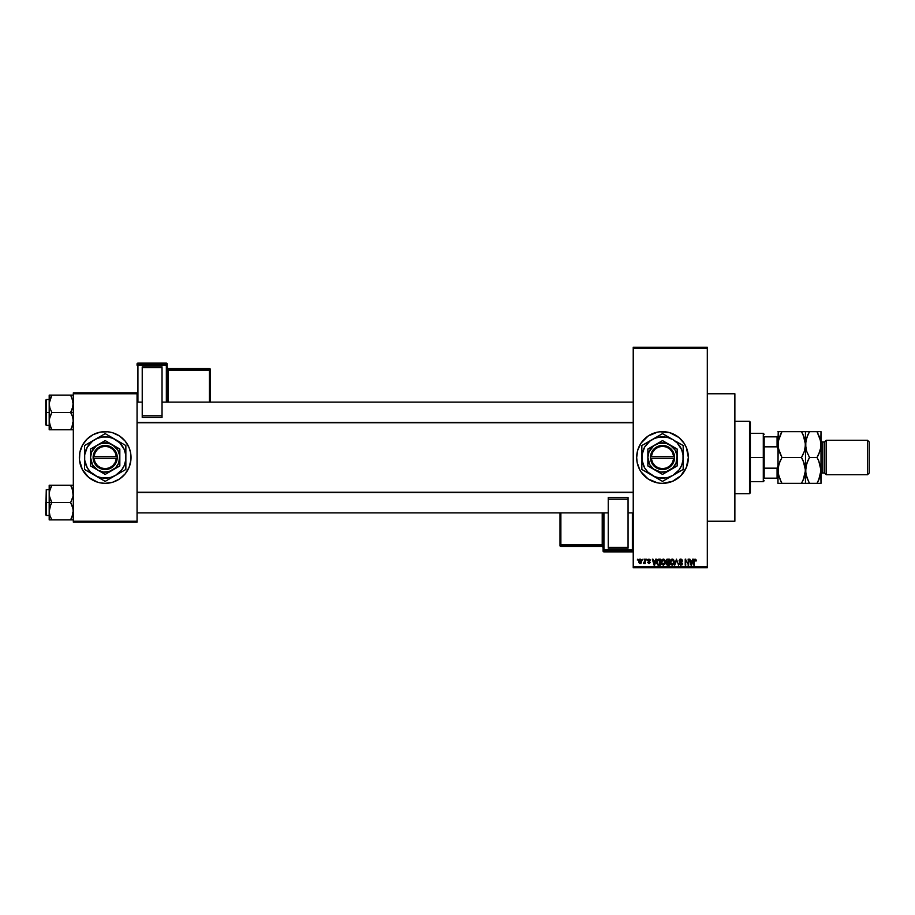 <?xml version="1.0" encoding="UTF-8"?>
<svg xmlns="http://www.w3.org/2000/svg" width="915" height="915" viewBox="0 0 915 915"><rect width="100%" height="100%" fill="white"/><g stroke="black" fill="none" stroke-linecap="round" stroke-linejoin="round"><path stroke-width="1.37" d="M662.483 431.663A25.837 25.837 0 0 0 660.012 431.777L670.02 432.772L678.907 437.519L683.997 443.146L686.387 447.607L688.355 457.5L686.387 467.393L680.783 475.777L672.399 481.37L662.517 483.337A25.837 25.837 0 0 1 636.668 457.5A25.837 25.837 0 0 1 662.517 431.663A25.837 25.837 0 0 1 688.355 457.5A25.837 25.837 0 0 1 662.517 483.337L659.978 483.223A25.837 25.837 0 0 0 662.483 483.337M659.955 431.788A25.837 25.837 0 0 0 657.496 432.154L659.978 431.777M657.439 432.154A25.837 25.837 0 0 0 641.049 443.112M637.789 449.997A25.837 25.837 0 0 0 636.668 457.489L637.789 449.997L641.026 443.146A25.837 25.837 0 0 0 639.734 445.296M637.172 462.544A25.837 25.837 0 0 0 639.711 469.658L637.172 462.544L636.668 457.5M639.734 469.704A25.837 25.837 0 0 0 641.003 471.831L639.722 469.681M641.049 471.888A25.837 25.837 0 0 0 657.439 482.846M659.978 483.223L657.473 482.846A25.837 25.837 0 0 0 659.955 483.212M707.306 521.241L734.871 521.241L734.871 393.759L707.306 393.759L734.871 393.759L734.871 521.241L707.306 521.241M97.653 432.784A25.837 25.837 0 0 0 79.845 452.456L82.396 445.319L86.914 439.223L93.01 434.705L100.147 432.154L107.718 431.777L112.694 432.772L119.545 436.009L125.161 441.11L129.061 447.607L130.536 452.456L130.902 460.028L129.061 467.393L125.161 473.89L119.545 478.991L112.694 482.228L105.191 483.337A25.837 25.837 0 0 1 79.342 457.5A25.837 25.837 0 0 1 105.191 431.663A25.837 25.837 0 0 0 97.722 432.761M79.845 452.468A25.837 25.837 0 0 0 97.653 482.216L88.789 477.481L82.396 469.681L79.468 460.028L79.845 452.456M97.722 482.239A25.837 25.837 0 0 0 100.124 482.846L97.688 482.228M633.226 348.1L633.226 566.9L707.306 566.9L707.306 348.1L633.226 348.1L633.226 347.243L707.306 347.243L707.306 348.1L707.306 347.243L633.226 347.243L633.226 567.758L707.306 567.758L707.306 348.1L633.226 348.1M642.467 560.003L643.016 559.145L642.467 560.003M644.011 563.606L644.663 559.145L645.212 563.526L644.663 562.828L643.485 563.377L644.663 561.421L643.485 563.377L644.663 562.828L645.212 563.526L645.212 559.145L644.663 563.526M646.23 560.003L646.768 559.145L646.23 560.003M649.753 560.552L648.918 559.694L649.753 560.552L648.918 559.694L649.753 560.552L648.918 559.694L648.186 560.369L650.222 562.359L648.987 563.606L647.717 562.359L649.673 562.451L647.637 560.483L647.98 559.465L650.005 559.58L650.302 560.472L648.918 559.694L648.186 560.483L650.222 562.359L649.112 563.606L647.751 562.599L649.673 562.451L647.637 560.483L649.673 562.451L647.717 562.359L648.987 563.606L650.222 562.359L648.323 560.769L648.918 559.694L650.302 560.472L648.964 559.065L650.302 560.472L648.918 559.694L648.323 560.769L650.21 562.485M655.758 559.145L654.66 565.173L652.338 559.145L653.379 560.952L655.277 560.952L653.379 560.952L652.338 559.145L654.088 565.173L656.33 559.145L654.66 565.173L652.91 559.145M661.11 562.416L661.648 559.991L663.215 559.065L664.496 559.625L665.239 563.137L663.478 565.241L661.419 563.903L661.511 560.232L663.215 559.065L661.648 559.991L661.099 562.153L663.215 565.253L665.331 562.085L664.793 560.014L665.331 561.81M670.649 559.991L670.112 562.153L670.649 559.991L672.228 559.065L673.509 559.625L674.309 561.535L673.612 564.578L671.244 564.944L670.112 562.416L671.118 559.454L672.228 559.065L670.649 559.991L670.112 562.153L672.216 565.253L674.344 562.085L673.795 560.014L674.332 562.348M696.269 560.952L695.08 559.065L696.269 560.952L694.542 560.049L693.833 565.173L694.027 559.763L695.08 559.065L693.833 561.078L693.833 565.173L694.462 560.232L695.057 559.774L696.269 560.952L695.938 559.488L696.269 560.952L695.709 560.826M657.473 482.846L648.152 478.991L641.026 471.854M641.026 443.146L648.152 436.009L657.473 432.154M692.712 559.145L691.626 565.173L689.292 559.145L690.345 560.952L692.243 560.952L690.345 560.952L689.292 559.145L691.042 565.173L693.284 559.145L691.626 565.173L689.864 559.145M688.126 559.145L688.663 565.173L685.77 560.346L685.221 565.173L685.221 559.145L688.126 563.972L685.221 559.145L685.221 565.173L685.77 560.346L688.663 565.173L688.663 559.145L688.663 565.173L688.08 565.173M679.285 563.629L680.909 564.544L681.938 563.583L679.113 560.815L679.845 559.328L681.744 559.294L682.636 561.101L681.046 559.797L679.742 560.38L679.914 561.467L682.464 563.297L682.075 564.784L680.577 565.23L679.273 563.457L681 564.544L681.904 563.263L679.582 562.004L679.113 560.815L679.948 562.256L681.767 562.965L680.909 564.544L679.273 563.457L680.92 565.253L682.487 563.606L679.662 560.803L680.771 559.774L682.636 561.101L680.829 559.065L679.124 560.643M676.494 560.803L674.71 565.173L676.425 559.145L678.587 565.173L676.723 559.854L674.71 565.173L676.723 559.854L678.587 565.173L676.723 559.854M667.63 559.145L665.96 560.918L666.783 559.294L669.323 559.145L669.323 565.173L666.52 564.772L665.96 560.918L666.703 562.393L666.12 563.663L667.618 565.173L669.323 565.173L669.323 559.145L667.63 559.145L669.323 559.145L669.323 565.173L667.618 565.173L666.12 563.663L666.703 562.393L665.96 560.746M657.062 560.117L658.72 559.145L656.638 562.199L657.496 559.534L660.321 559.145L660.321 565.173L657.553 564.864L656.638 562.405L657.919 565.058L660.321 565.173L660.321 559.145L658.72 559.145L660.321 559.145L660.321 565.173M638.624 561.387L639.528 559.214L641.381 559.854L640.877 563.4L639.448 563.4L638.693 562.13L640.157 563.606L641.678 561.341L640.157 559.065L638.624 561.387M637.298 560.003L637.846 559.145L637.298 560.003M73.314 392.89L137.056 392.89L137.056 393.759L73.314 393.759L73.314 521.241L137.056 521.241L137.056 392.89L73.314 392.89L73.314 393.759L73.314 392.89M105.191 431.663A25.837 25.837 0 0 1 131.028 457.5A25.837 25.837 0 0 1 105.191 483.337L100.147 482.846M73.314 522.11L137.056 522.11L137.056 393.759L73.314 393.759L73.314 522.11L73.314 521.241L137.056 521.241L137.056 522.11L73.314 522.11M105.191 483.337A25.837 25.837 0 0 0 110.212 482.846M110.246 482.846A25.837 25.837 0 0 0 112.659 482.239M112.717 482.216A25.837 25.837 0 0 0 112.717 432.784M112.659 432.761A25.837 25.837 0 0 0 110.246 432.154M130.902 460.028L130.902 454.972M129.919 449.997L129.061 447.607M79.468 454.972L79.468 460.028M80.463 465.003L81.309 467.393M633.226 567.758L633.226 566.9L707.306 566.9L707.306 567.758L633.226 567.758M662.552 483.337A25.837 25.837 0 0 0 665.022 483.223M665.068 483.212A25.837 25.837 0 0 0 667.527 482.846M667.584 482.846A25.837 25.837 0 0 0 680.771 475.789M680.794 475.754A25.837 25.837 0 0 0 680.794 439.246M680.771 439.211A25.837 25.837 0 0 0 667.584 432.154M667.527 432.154A25.837 25.837 0 0 0 665.068 431.788M665.022 431.777A25.837 25.837 0 0 0 662.552 431.663M638.636 467.393L638.91 468.011M695.72 561.021L695.057 559.774L694.382 561.032L695.057 559.774L694.462 560.232L695.057 559.774L695.72 561.021L695.103 559.774M694.382 565.173L693.833 561.078M691.546 563.411L692.06 561.65L691.294 564.544L690.528 561.65L692.06 561.65L690.528 561.65L690.985 563.308M685.77 565.173L685.221 559.145L685.815 559.145M682.636 561.101L681.995 560.655M682.087 561.181L680.566 559.786M681.046 559.797L679.685 561.044M679.708 560.483L680.771 559.774L679.662 560.803L681.035 561.947L679.673 560.701M680.68 564.532L679.845 563.594M680.909 564.544L681.938 563.583L681.103 564.532M681.927 563.72L679.845 562.199M681.938 563.583L680.531 562.462M681.721 562.919L679.948 562.256M681.767 562.965L680.611 562.485M679.124 561.032L680.829 559.065M679.845 559.328L680.486 559.088M681.915 563.777L681.481 564.418M676.425 559.145L674.71 565.173L676.425 559.145M673.795 560.014L672.228 559.065L673.795 560.014L674.344 562.085M674.321 562.622L673.783 564.361M670.729 564.441L670.157 562.942M672.228 559.065L672.925 559.202M672.102 564.544L672.982 564.303M671.233 564.097L671.999 564.532M670.935 563.64L672.216 564.544L673.795 562.073L672.216 564.544L670.661 562.176L670.889 563.537L670.661 562.176L672.228 559.774L670.958 560.621L670.661 562.176L670.844 560.906M673.612 560.906L672.982 560.026M672.125 559.774L673.795 562.073L673.246 560.255M666.12 563.663L666.703 562.393M666.532 560.609L667.024 561.867L666.509 560.906L668.774 561.97L667.47 561.959M667.184 559.889L668.774 559.854L666.978 559.957L666.52 561.135M667.744 562.668L666.669 563.56L668.774 564.475L668.774 562.668L667.172 562.725L666.669 563.56L667.172 562.725L668.774 562.668L668.774 564.475L666.669 563.56L667.573 564.463M666.772 563.045L667.824 564.475M668.774 559.854L668.774 561.97L668.774 559.854M667.046 559.923L666.509 560.906L667.115 559.9M664.793 560.014L663.215 559.065L664.793 560.014L665.331 562.085M665.308 562.622L664.77 564.361M661.156 562.942L661.511 564.109M663.215 559.065L663.913 559.202M663.101 564.544L663.981 564.303M662.231 564.097L662.986 564.532M661.934 563.64L663.215 564.544L664.782 562.073L663.215 564.544L661.648 562.176L661.888 563.537L661.648 562.176L663.226 559.774L661.957 560.621L661.648 562.176L661.831 560.906M664.61 560.906L663.981 560.026M663.123 559.774L664.782 562.073L664.233 560.255M658.789 565.173L658.125 565.127M656.65 562.611L656.753 563.388M657.256 563.045L658.022 564.349L659.772 564.475L659.772 559.854L657.405 560.723L659.772 559.854L659.772 564.475L658.022 564.349L657.336 560.975M657.611 560.335L657.199 562.508M658.56 559.854L657.931 560.026M657.576 563.949L658.8 564.475M658.674 559.854L657.199 561.833M654.58 563.411L655.094 561.65L654.58 563.411M654.328 564.544L653.573 561.65L654.385 564.258M653.573 561.65L655.094 561.65L653.573 561.65M649.09 562.977L648.266 562.279L648.964 562.988L648.266 562.279L648.964 562.988L649.49 562.085L647.637 560.483L648.964 559.065L650.302 560.472M648.918 559.694L648.186 560.369L648.724 560.964M648.197 560.232L648.861 561.009M650.222 562.359L648.987 563.606L650.222 562.359L648.987 563.606L647.717 562.359M649.49 562.085L648.964 562.988L649.536 562.119M648.872 561.833L647.637 560.346M648.964 559.065L647.637 560.483M643.645 562.748L644.56 562.313L644.663 559.145M641.529 560.209L641.667 560.952M641.381 562.828L640.248 563.606M638.681 560.609L638.979 559.763M639.654 559.877L639.528 562.668M641.129 561.078L640.306 562.977L641.106 561.867L640.82 560.06L640.008 559.706L639.173 561.341L640.168 562.988L641.14 561.341L640.145 559.694L641.14 561.341L640.145 559.694L639.185 561.604M639.494 562.611L640.168 562.988L639.185 561.078M640.774 560.003L640.145 559.694M691.34 564.258L691.466 563.686M673.143 564.178L673.772 561.684M664.141 564.178L664.77 561.684M654.019 563.308L654.191 563.926M749.511 421.323L750.38 422.181L750.38 492.819L749.511 493.677L734.871 493.677L749.511 493.677L749.511 421.323L734.871 421.323L749.511 421.323L749.511 493.677L750.38 492.819L750.38 422.181L749.511 421.323M49.399 496.159L49.193 502.552L51.88 502.552L49.948 498.366L49.193 493.883L49.936 489.434L51.88 485.213L70.638 485.213L73.12 491.607L73.12 496.124L70.638 502.552L51.88 502.552L49.399 496.159M45.75 514.722L46.265 489.628L46.265 502.552L49.193 502.552L49.193 511.222L49.936 506.773L51.88 502.552L70.638 502.552L73.12 508.946L73.12 513.464L70.638 519.892L51.88 519.892L49.948 515.694L49.193 511.222L49.193 519.892L73.12 519.892M49.193 489.628L46.265 489.628L45.75 514.951M49.948 519.892L51.88 519.892L50.805 519.892L51.88 519.892L49.948 515.694L49.193 511.222L49.193 519.892M49.639 514.653L49.307 512.892M71.782 517.673L70.638 519.892L71.713 519.892L70.638 519.892L72.571 515.671L73.314 511.222L72.559 506.738L70.638 502.552L73.12 496.124L72.559 489.399L73.12 491.607M73.211 492.213L73.12 491.641M72.868 490.451L71.793 487.443M71.13 486.105L70.638 485.213L73.314 485.213L51.88 485.213L49.387 491.618L51.88 485.213L49.193 485.213L49.948 485.213L49.193 485.213L49.193 502.552L46.265 502.552L46.265 515.477L46.265 489.628M45.75 502.552L45.75 514.951L45.75 502.552M50.794 504.623L51.88 502.552L49.193 502.552L49.193 511.222L50.794 504.623M50.851 487.157L51.88 485.213L49.193 485.213L49.193 493.883L49.948 489.399L49.399 491.607M49.948 485.213L50.794 485.213L49.948 485.213M50.805 485.213L51.88 485.213L49.673 490.326M70.638 485.213L71.782 487.432L70.638 485.213M72.834 490.326L72.571 489.434L72.834 490.326M633.226 492.545L137.056 492.545L633.226 492.545M137.056 422.456L633.226 422.456L137.056 422.456M764.162 436.821L764.162 446.84L764.162 436.821L777.075 436.821L764.162 436.821M764.162 457.5L764.162 446.84L764.162 468.16L764.162 457.5L763.293 457.5L764.162 457.5M750.38 433.378L763.293 433.378L763.293 457.5L763.293 433.378L764.162 434.248M750.38 457.5L763.293 457.5L750.38 457.5M764.162 478.179L764.162 468.16L764.162 478.179L777.944 478.179L777.075 478.179L777.075 468.16L764.162 468.16L777.075 468.16L777.075 478.179L764.162 478.179M750.38 481.622L763.293 481.622L763.293 457.5L763.293 481.622L764.162 480.752M777.944 436.821L777.075 436.821L777.075 446.84L777.944 448.888L777.075 446.84L777.075 436.821L777.944 436.821M764.162 446.84L777.075 446.84L764.162 446.84M777.944 466.112L777.075 468.16L777.944 466.112M73.12 418.841L73.12 423.393L71.713 427.717L73.314 421.117L72.559 416.634L73.12 418.841M73.12 395.108L70.638 395.108L73.211 402.108L72.571 408.227L70.638 412.448L73.314 412.448L70.638 412.448L72.559 416.634L70.638 412.448L51.88 412.448L49.948 408.262L49.193 403.778L49.936 399.329L51.88 395.108L50.794 397.179L51.88 395.108L49.193 395.108L49.948 395.108L49.193 395.108L49.193 412.448L46.265 412.448L46.265 425.372L45.75 400.049L45.75 424.857M49.307 422.787L49.387 423.359M49.639 424.549L49.387 418.876L51.88 412.448L70.638 412.448L73.12 406.02L72.868 400.347M50.725 427.557L49.193 421.117L49.193 429.787L51.88 429.787L49.399 423.393M71.713 429.787L70.638 429.787L71.713 427.717L70.638 429.787L51.88 429.787L73.314 429.787L70.638 429.787L72.559 425.601L71.656 427.843M50.725 397.327L51.88 395.108L49.948 395.108L70.638 395.108L51.88 395.108L49.193 403.309M45.75 424.617L45.75 412.448L49.193 412.448L49.193 421.117L49.936 416.668L51.88 412.448L49.948 408.262L49.193 403.778L49.193 429.787M46.265 412.448L46.265 399.523L46.265 412.448M45.75 412.448L45.75 400.049L45.75 412.448M50.805 395.108L49.193 395.108L49.193 403.778M49.948 429.787L51.88 429.787L50.805 429.787L51.88 429.787L50.725 427.568L51.377 428.895M49.673 424.674L49.948 425.589L49.673 424.674M72.559 395.108L70.638 395.108L73.211 402.108M70.638 395.108L71.713 395.108L70.638 395.108L71.713 397.179L70.638 395.108M72.834 400.221L72.571 399.329L72.834 400.221M73.211 512.892L72.834 514.779M49.307 492.213L49.387 491.641M71.713 519.892L72.571 519.892M72.834 424.674L73.12 423.393M49.307 402.108L49.673 400.221M73.211 422.787L73.12 423.359M826.176 440.275L824.461 441.991L824.461 473.009L826.176 474.725L826.176 440.275L826.176 474.725L867.523 474.725L869.25 473.009L869.25 441.991L867.523 440.275L867.523 474.725L867.523 440.275L826.176 440.275L867.523 440.275L869.25 441.991L869.25 473.009L867.523 474.725L826.176 474.725L824.461 473.009L824.461 441.991L822.734 441.991A1.727 1.727 0 0 1 821.007 440.275A1.727 1.727 0 0 0 822.734 441.991L822.734 473.009L824.461 473.009L822.734 473.009A1.727 1.727 0 0 0 821.007 474.725A1.727 1.727 0 0 1 822.734 473.009L822.734 441.991L824.461 441.991L826.176 440.275M778.631 439.36L777.944 444.576L779.054 437.942L781.936 431.663L801.506 431.663L804.376 437.908L805.509 444.576L804.399 451.209L801.506 457.5L781.936 457.5L779.065 451.255L777.944 444.576L777.944 470.424L779.054 463.791L781.936 457.5L801.506 457.5L804.376 463.745L805.509 470.424L804.399 477.058L801.506 483.337L781.936 483.337L779.065 477.092L777.944 470.424L777.944 483.337L805.509 483.337L803.118 483.337L805.509 483.337L805.223 467.073L805.509 470.424L803.233 460.828M778.23 483.337L779.054 483.337L777.944 483.337L778.23 467.073L780.323 460.588L779.054 463.768M781.204 482.011L778.242 473.821L778.23 467.05M803.118 483.337L801.506 483.337L804.388 477.081L803.118 480.261L805.509 470.424L805.509 444.576L803.233 434.991M805.211 473.821L806.618 463.791L809.5 457.5L806.63 451.255L805.509 444.576L805.211 447.95L805.509 431.663L781.936 431.663L778.23 441.236L777.944 470.424M780.85 459.502L779.065 463.756M781.936 457.5L778.242 447.973L778.23 431.663L777.944 444.576M802.592 455.498L804.388 451.244M804.811 449.803L804.399 451.209M778.642 439.349L778.23 441.213M780.335 431.663L781.936 431.663L780.335 434.739L781.936 431.663L777.944 431.663M805.211 431.663L804.388 431.663L805.509 431.663L805.509 444.576L806.618 437.942L809.5 431.663L805.795 431.663M802.249 432.989L801.506 431.663L803.118 431.663L801.506 431.663L803.221 434.968M804.811 449.825L805.211 447.973M803.221 460.794L801.506 457.5M804.388 431.663L803.118 431.663M781.936 483.337L780.335 483.337L781.936 483.337M779.054 483.337L780.335 483.337M806.207 439.349L805.509 444.576L805.509 483.337L809.5 483.337L806.63 477.092L805.509 470.424L805.795 473.787L805.795 467.073L807.888 460.588L806.63 463.768M808.769 482.011L805.806 473.821L805.795 467.05M807.899 483.337L805.509 483.337M808.414 459.502L806.63 463.745M820.309 449.825L821.007 444.576L821.007 470.424L821.007 431.663L819.897 431.663L821.007 431.663L820.721 447.927L818.628 454.412L817.015 457.5L809.5 457.5L807.899 460.577L809.5 457.5L806.63 451.255L805.509 444.576L805.795 447.95L805.795 441.236L807.979 434.545M809.5 457.5L817.015 457.5L818.628 460.577L820.721 467.027L821.007 483.337L821.007 470.424L819.897 477.058L817.015 483.337L820.721 483.337M817.758 432.989L817.015 431.663L818.616 431.663L817.015 431.663L820.721 441.179L820.721 447.927L818.628 454.412L819.897 451.232M818.628 431.663L809.5 431.663L817.015 431.663L819.886 437.908L821.007 444.576M820.721 473.821L820.721 467.05L821.007 470.424L818.719 460.794M818.536 480.455L817.015 483.337L809.5 483.337L817.015 483.337L819.897 477.081L818.628 480.261L821.007 470.424M818.101 455.498L817.015 457.5L818.742 460.828M818.616 483.337L817.015 483.337L818.628 480.261M807.899 434.739L809.5 431.663L807.899 431.663M817.015 457.5L819.886 451.255M820.32 449.803L820.721 447.95M806.195 439.36L805.795 441.213M167.205 402.108L167.205 363.976A0.858 0.858 180 0 0 166.347 363.118L166.347 364.399L137.925 364.399L137.925 363.118L166.347 363.118L167.205 363.976L167.205 365.257L137.925 365.291L137.925 402.108L137.925 365.291L166.347 365.291L166.347 402.108L166.347 365.291L167.205 365.257L166.347 364.399A0.858 0.858 0 0 1 167.205 365.257L167.205 402.108M162.035 366.881L142.225 366.881L142.225 367.578L162.035 367.578L162.035 415.787L162.035 367.578L142.225 367.578L142.225 415.787L142.225 366.881L162.035 366.881M162.035 417.446L162.035 415.787L142.225 415.787L142.225 417.446L162.035 417.446L162.035 415.787L142.225 415.787L142.225 417.446L162.035 417.446M137.056 363.976L137.056 365.257A0.858 0.858 0 0 1 137.925 364.399L137.925 363.118L166.347 363.118L166.347 365.291L166.347 364.399L137.925 364.399L137.925 365.291L137.925 364.399L137.056 365.257L137.925 365.291L137.056 365.257L137.056 363.976A0.858 0.858 0 0 1 137.925 363.118L137.925 363.118A0.858 0.858 180 0 0 137.056 363.976L137.925 363.118L166.347 363.118L167.205 363.976M209.421 369.351L168.074 369.351L168.074 368.493L209.421 368.493L209.421 369.351A0.858 0.858 0 0 1 210.278 370.209L210.278 402.108L210.278 369.363L210.278 370.209L209.421 370.243L209.421 402.108L209.421 370.243L210.278 370.209L209.421 369.351L209.421 370.243L209.421 369.351L168.074 369.351L168.074 370.243L209.421 370.243L168.074 370.243L168.074 402.108L168.074 370.243L167.205 370.278L168.074 370.243L168.074 369.351A0.858 0.858 0 0 1 167.205 368.493A0.858 0.858 180 0 0 168.074 369.351L168.074 368.493L209.421 368.493L209.421 369.351M210.278 369.363A0.858 0.858 180 0 0 209.421 368.493L210.278 369.363L209.421 368.493L209.421 369.328L209.421 368.493L168.074 368.493A0.858 0.858 0 0 1 167.205 367.647A0.858 0.858 180 0 0 168.074 368.493L167.205 367.636M166.347 363.953L166.347 363.118L166.347 363.953M603.077 512.892L603.077 551.024A0.858 0.858 -0 0 0 603.934 551.882L603.934 550.601L632.368 550.601L632.368 551.882L603.934 551.882L603.077 551.024L603.077 549.743L632.368 549.709L632.368 512.892L632.368 549.709L603.934 549.709L603.934 512.892L603.934 549.709L603.077 549.743L603.934 550.601A0.858 0.858 180 0 1 603.077 549.743L603.077 512.892M608.246 548.119L628.056 548.119L628.056 547.422L608.246 547.422L608.246 499.213L608.246 547.422L628.056 547.422L628.056 499.213L628.056 548.119L608.246 548.119M608.246 497.554L608.246 499.213L628.056 499.213L628.056 497.554L608.246 497.554L608.246 499.213L628.056 499.213L628.056 497.554L608.246 497.554M560.872 545.649L602.219 545.649L602.219 546.507L560.872 546.507L560.872 545.649A0.858 0.858 180 0 1 560.003 544.791L560.003 512.892L560.003 545.637L560.003 544.791L560.872 544.757L560.872 512.892L560.872 544.757L560.003 544.791L560.872 545.649L560.872 544.757L560.872 545.649L602.219 545.649L602.219 544.757L560.872 544.757L602.219 544.757L602.219 512.892L602.219 544.757L603.077 544.722L602.219 544.757L602.219 545.649A0.858 0.858 180 0 1 603.077 546.507A0.858 0.858 -0 0 0 602.219 545.649L602.219 546.507L560.872 546.507L560.872 545.649M560.003 545.637A0.858 0.858 -0 0 0 560.872 546.507L560.003 545.637L560.872 546.507L560.872 545.672L560.872 546.507L602.219 546.507A0.858 0.858 180 0 1 603.077 547.364A0.858 0.858 -0 0 0 602.219 546.507L603.077 547.364M633.226 551.024L632.368 551.882A0.858 0.858 -0 0 0 633.226 551.024A0.858 0.858 180 0 1 632.368 551.882L603.934 551.882L603.934 549.709L603.934 550.601L632.368 550.601L632.368 551.882L603.934 551.882L603.077 551.024M633.226 549.743A0.858 0.858 180 0 1 632.368 550.601L632.368 549.709L632.368 550.601L633.226 549.743L632.368 549.709L633.226 549.743M673.68 458.358L651.354 458.358L652.429 462.372L654.911 465.712L658.423 467.931L662.517 468.697L666.6 467.931L670.123 465.712L672.594 462.372L673.68 458.358A11.197 11.197 0 0 1 662.517 468.697A11.197 11.197 0 0 1 651.354 458.358L650.485 458.358A12.055 12.055 0 0 0 662.517 469.555A12.055 12.055 0 0 0 674.538 458.358L673.68 458.358L674.538 458.358L674.172 460.588L672.228 464.637L666.932 468.72L660.264 469.349L654.294 466.33L650.851 460.588L650.451 456.642L651.64 452.296L656.089 447.298L662.517 445.445L666.932 446.28L670.729 448.67L673.394 452.296L674.572 458.358L651.354 458.358M669.837 444.816L677.157 449.048L662.517 440.595L647.866 449.048L662.517 440.595L647.866 449.048L647.866 465.952L647.866 449.048L647.866 465.952L662.517 474.405L647.866 465.952L662.517 474.405L677.157 465.952L662.517 474.405L677.157 465.952L677.157 449.048L677.157 457.5A14.64 14.64 0 0 1 655.197 470.184A14.64 14.64 0 0 1 655.197 444.816A14.64 14.64 0 0 1 677.157 457.5L677.157 449.048L666.303 443.352L658.72 443.352L653.596 445.88L648.987 451.896L647.866 457.5L649.833 464.82L653.596 469.121L660.607 472.014L666.303 471.648L672.868 467.851L676.048 463.104L677.031 455.59L675.19 450.18L669.837 444.816M672.845 475.4L678.919 470.081L681.618 465.415L683.013 460.199L683.013 454.801L681.618 449.585L677.134 442.883L672.845 439.6L667.87 437.53L659.818 437.004L654.602 438.399L649.925 441.099L644.606 447.161L642.021 454.801L642.021 460.199L644.606 467.84L647.9 472.117L654.602 476.601L659.818 477.996L667.87 477.47L672.845 475.4L662.517 481.37L660.047 479.952L662.517 481.37L683.185 469.441L672.845 475.4L683.185 469.441L683.185 445.559L680.726 444.141L683.185 445.559L683.185 457.5A20.679 20.679 0 0 1 652.178 475.4L641.838 469.441L641.838 466.593L641.838 469.441L662.517 481.37L670.157 476.967M672.845 439.6L662.517 433.63L670.169 438.056L662.517 433.63L652.178 439.6L657.508 436.512L641.838 445.559L652.178 439.6L641.838 445.559L641.838 457.5A20.679 20.679 0 0 1 672.845 439.6L670.135 438.033L672.845 439.6A20.679 20.679 0 0 1 683.185 457.5L683.185 445.559L675.522 441.144M654.888 476.967L652.178 475.4L654.888 476.967M641.838 460.622L641.838 469.441L652.178 475.4A20.679 20.679 0 0 1 641.838 457.5M683.185 463.642L683.185 466.593M683.185 460.622L683.185 462.441M675.567 473.833L677.089 472.964M678.187 472.323L681.652 470.321M667.538 478.465L668.613 477.847M660.973 480.489L657.508 478.476M656.41 477.847L654.9 476.978M649.501 473.856L652.178 475.4M647.946 472.964L646.871 472.346M641.838 463.642L641.838 462.464M641.838 467.668L641.838 466.593M649.456 441.167L647.946 442.037M646.836 442.677L643.371 444.679M641.838 451.358L641.838 448.407M641.838 454.378L641.838 452.559M662.517 433.63L667.527 436.524M668.613 437.153L670.123 438.022M657.485 436.535L656.41 437.153M654.854 438.045L652.178 439.6M683.185 454.389L683.185 457.5M683.185 451.358L683.185 452.536M683.185 447.332L683.185 448.407M678.164 442.666L677.089 442.037M646.116 444.907L644.606 447.161M678.907 470.093L680.417 467.84M651.354 456.642L673.68 456.642L672.594 452.628L670.123 449.288L666.6 447.069L662.517 446.303L658.423 447.069L654.911 449.288L652.429 452.628L651.354 456.642A11.197 11.197 0 0 1 662.517 446.303A11.197 11.197 0 0 1 673.68 456.642L674.538 456.642A12.055 12.055 0 0 0 662.517 445.445A12.055 12.055 0 0 0 650.485 456.642L673.68 456.642M674.572 458.358L674.572 456.642L674.538 458.358M650.485 458.358L650.451 456.642L650.451 458.358M116.354 458.358L94.016 458.358L95.103 462.372L97.573 465.712L101.096 467.931L105.191 468.697L109.274 467.931L112.797 465.712L115.267 462.372L116.354 458.358A11.197 11.197 0 0 1 105.191 468.697A11.197 11.197 0 0 1 94.016 458.358L93.158 458.358A12.055 12.055 0 0 0 105.191 469.555A12.055 12.055 0 0 0 117.212 458.358L116.354 458.358L117.212 458.358L116.068 462.704L113.403 466.33L109.606 468.72L105.191 469.555L100.776 468.72L96.967 466.33L94.314 462.704L93.124 456.642L94.314 452.296L96.967 448.67L100.776 446.28L105.191 445.445L109.606 446.28L113.403 448.67L116.068 452.296L117.246 456.642A12.055 12.055 0 0 0 105.191 445.445A12.055 12.055 0 0 0 93.158 456.642L116.354 456.642L115.267 452.628L112.797 449.288L109.274 447.069L105.191 446.303L101.096 447.069L97.573 449.288L95.103 452.628L94.016 456.642A11.197 11.197 0 0 1 105.191 446.303A11.197 11.197 0 0 1 116.354 456.642L117.212 456.642L117.246 458.358L94.016 458.358M112.511 444.816L119.831 449.048L105.191 440.595L90.539 449.048L105.191 440.595L90.539 449.048L90.539 465.952L90.539 449.048L90.539 465.952L105.191 474.405L90.539 465.952L105.191 474.405L119.831 465.952L105.191 474.405L119.831 465.952L119.831 457.5A14.64 14.64 0 0 1 97.859 470.184A14.64 14.64 0 0 1 97.859 444.816A14.64 14.64 0 0 1 119.831 457.5L119.831 449.048L108.977 443.352L101.393 443.352L96.269 445.88L91.66 451.896L90.539 457.5L92.507 464.82L97.859 470.184L103.281 472.014L108.977 471.648L115.542 467.851L118.721 463.104L119.705 455.59L117.863 450.18L112.511 444.816M115.519 475.4L121.592 470.081L124.291 465.415L125.687 460.199L125.687 454.801L124.291 449.585L119.808 442.883L113.094 438.399L107.89 437.004L102.491 437.004L97.276 438.399L92.598 441.099L87.28 447.161L84.695 454.801L84.695 460.199L87.28 467.84L90.574 472.117L97.276 476.601L102.491 477.996L110.532 477.47L115.519 475.4L105.191 481.37L102.72 479.952L105.191 481.37L125.858 469.441L115.519 475.4L125.858 469.441L125.858 445.559L123.399 444.141L125.858 445.559L125.858 457.5A20.679 20.679 0 0 1 94.851 475.4L105.191 481.37L112.831 476.967M90.619 442.037L94.851 439.6A20.679 20.679 0 0 1 115.519 439.6L105.191 433.63L115.519 439.6L105.191 433.63L94.851 439.6L100.181 436.512L84.512 445.559L92.175 441.144L84.512 445.559L84.512 457.5A20.679 20.679 0 0 1 94.851 439.6L92.175 441.144M100.158 436.535L99.083 437.153M97.562 476.967L89.51 472.323L97.528 476.944M84.512 460.622L84.512 469.441L92.175 473.856M94.851 475.4A20.679 20.679 0 0 1 84.512 457.5M125.858 448.407L125.858 445.559L115.519 439.6A20.679 20.679 0 0 1 125.858 457.5L125.858 447.332M125.858 463.642L125.858 466.593M125.858 460.622L125.858 462.441M119.762 472.964L118.218 473.844M120.86 472.323L124.326 470.321M110.212 478.465L111.287 477.847M100.192 478.488L103.647 480.489M99.083 477.847L97.573 476.978M90.619 472.964L89.544 472.346M84.512 463.642L84.512 462.464M84.512 467.668L84.512 466.593M89.51 442.677L86.044 444.679M84.512 451.358L84.512 448.407M84.512 454.378L84.512 452.559M110.189 436.512L105.191 433.63M111.287 437.153L112.797 438.022M94.851 439.6L97.55 438.033M125.858 454.389L125.858 457.5M125.858 451.358L125.858 452.536M120.837 442.666L119.762 442.037M118.207 441.144L115.519 439.6M88.789 444.907L87.28 447.161M121.581 470.093L123.09 467.84M93.158 458.358L93.124 456.642L93.124 458.358M94.016 456.642L116.354 456.642M72.457 512.892L73.314 513.75M49.193 515.477L46.265 515.477M72.457 492.213L73.314 491.355M137.056 512.892L608.246 512.892M628.056 512.892L633.226 512.892M137.056 492.213L633.226 492.213M633.226 402.108L162.035 402.108M142.225 402.108L137.056 402.108M633.226 422.787L137.056 422.787M72.457 402.108L73.314 401.25M49.193 425.372L46.265 425.372M49.193 399.523L46.265 399.523M72.457 422.787L73.314 423.645"/></g></svg>

